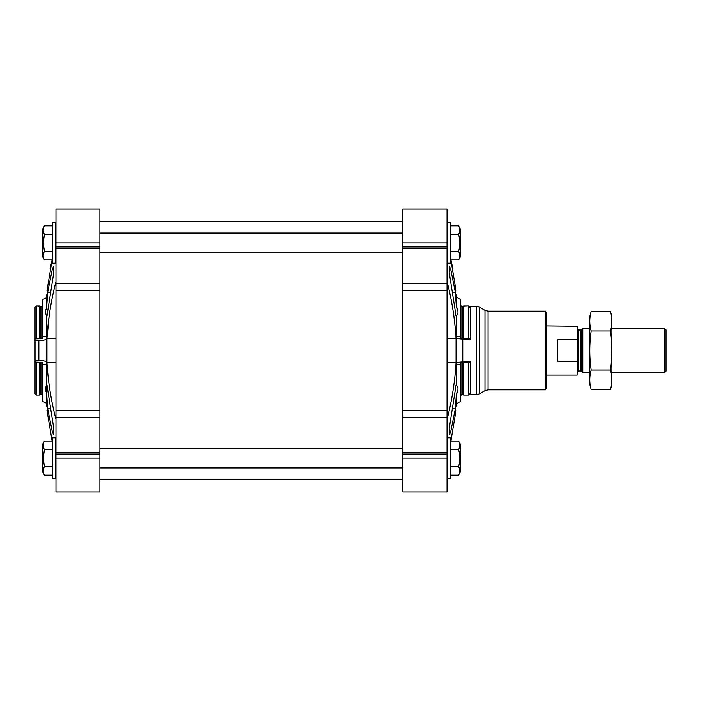 <?xml version="1.0" encoding="UTF-8"?>
<svg xmlns="http://www.w3.org/2000/svg" width="701" height="701" viewBox="0 0 701 701"><rect width="100%" height="100%" fill="white"/><g stroke="black" fill="none" stroke-linecap="round" stroke-linejoin="round"><path stroke-width="1.05" d="M46.949 410.19C46.538 404.792 46.538 404.792 46.949 410.19L52.111 441.069M46.31 392.288L46.625 385.848C46.792 383.701 47.142 385.007 47.677 389.765L53.811 428.6L53.399 434.252L52.356 432.035L47.677 408.806L46.625 393.112L46.625 403.978A6.151 5.941 0 0 0 42.673 401.655L42.673 364.205A6.151 1.595 0 0 1 46.625 364.827L46.625 385.848C45.057 387.303 45.057 389.73 46.625 393.112M47.256 404.792L47.37 406.124M55.957 283.739L55.957 491.927L99.857 491.927L99.857 209.073L55.957 209.073L55.957 283.739L99.857 283.739M46.643 294.876L46.529 297.145A6.151 5.941 0 0 1 42.673 299.345A6.151 5.941 180 0 0 46.625 297.022L46.625 307.888L47.677 292.194L52.356 268.965L53.399 266.748L53.811 272.4L47.677 311.235C47.142 315.985 46.792 317.29 46.625 315.152L46.625 336.173A423.062 109.496 180 0 0 46.222 338.776L46.222 362.224A423.062 109.496 0 0 0 46.625 364.827M55.957 281.609C51.068 300.396 48.071 319.367 46.949 338.522L49.123 316.195M46.949 290.81C46.538 296.208 46.538 296.208 46.949 290.81L52.111 259.931L50.043 268.842M55.957 362.478L46.949 362.478C48.071 381.624 51.068 400.595 55.957 419.391M46.949 362.478L46.949 338.522L55.957 338.522M46.827 316.195L46.625 315.152C45.057 313.662 45.057 311.244 46.625 307.888M45.88 314.118L45.53 311.06M42.673 299.345L42.673 336.795A6.151 1.595 180 0 0 46.625 336.173M456.027 410.357L450.892 441.069L456.044 410.19C456.465 404.792 456.465 404.792 456.044 410.19M449.096 432.035L450.638 432.035L449.595 434.252L449.192 428.6L455.317 389.765C455.799 385.48 456.132 383.999 456.325 385.305L456.176 384.805M456.36 406.124L456.43 404.617A6.151 5.941 180 0 1 460.32 401.752L460.32 364.231A6.151 1.595 0 0 0 456.325 365.055L456.325 385.305C458.498 386.794 458.498 389.914 456.325 394.663L455.317 408.806L450.638 432.035M447.045 283.739L447.045 417.261L402.891 417.261L402.891 209.073L447.045 209.073L447.045 283.739L402.891 283.739M447.045 362.478L456.044 362.478L456.044 338.522C454.931 319.367 451.926 300.396 447.045 281.609M470.406 339.039L470.406 307.739A1.849 1.779 180 0 1 468.566 305.951L468.566 338.565A1.849 0.473 180 0 0 470.406 339.039L462.756 339.039A6.151 1.595 180 0 1 456.614 337.514A423.062 109.496 180 0 0 456.325 335.945L456.325 315.695C456.132 317.001 455.799 315.511 455.317 311.235L449.192 272.4L449.595 266.748L450.638 268.965L455.317 292.194L456.325 306.337L456.325 296.181A6.151 5.941 180 0 0 460.32 299.248L460.32 305.198A1.227 1.192 180 0 0 460.943 306.232A2.462 2.375 180 0 0 462.169 306.547L462.169 338.723L463.65 338.565L463.65 305.951L462.169 306.547M456.176 316.195L456.325 315.695C458.498 314.179 458.498 311.06 456.325 306.337L455.895 298.074M460.32 401.752A6.151 5.941 0 0 0 456.325 404.819L456.325 394.663M456.325 365.055A423.062 109.496 0 0 0 456.614 363.486A6.151 1.595 0 0 1 462.756 361.961L470.406 361.961A1.849 0.473 0 0 0 468.566 362.435L468.566 395.049L463.65 395.049L463.65 362.435L468.566 362.435M456.044 362.478C454.931 381.624 451.926 400.595 447.045 419.391M455.01 325.904L453.871 316.195M456.044 290.81C456.465 296.208 456.465 296.208 456.044 290.81C456.465 296.208 456.465 296.208 456.044 290.81L450.892 259.931L452.951 268.842M402.891 417.261L402.891 491.927L447.045 491.927L447.045 458.112L402.891 458.112M447.045 417.261L447.045 458.112M488.045 389.852L488.045 311.148L545.431 311.148L545.431 389.852L488.045 389.852L484.969 390.676L479.3 393.953L479.3 307.047L476.224 306.223L476.224 394.777L479.3 393.953M545.431 311.148L546.657 312.374L546.657 388.626L545.431 389.852M468.566 338.565L463.65 338.565M476.224 306.223L468.583 306.223A1.849 1.779 0 0 1 468.566 305.951L462.756 306.311M456.325 335.945A6.151 1.595 180 0 0 460.32 336.769L460.32 338.364L460.943 338.636A2.462 0.64 180 0 0 462.169 338.723M476.224 394.777L468.583 394.777A1.849 1.779 180 0 0 468.566 395.049L463.65 395.049L462.169 394.453A2.462 2.375 0 0 0 460.943 394.768A1.227 1.192 0 0 0 460.32 395.802M468.566 305.951L463.65 305.951M460.32 305.198L460.32 299.248A6.151 5.941 0 0 1 456.43 296.383L456.36 294.876M460.32 364.231L460.32 362.636L460.943 362.364A2.462 0.64 0 0 1 462.169 362.277L463.65 362.435M462.169 394.453L462.169 362.277M470.406 361.961L470.406 393.261A1.849 1.779 0 0 0 468.566 395.049M447.659 458.112L447.659 478.397L450.734 478.397L450.734 437.818L447.659 437.818L447.659 458.112M447.659 242.888L447.659 263.182L450.734 263.182L450.734 222.603L447.659 222.603L447.659 242.888M459.505 468.741L459.856 470.888M450.734 475.147L458.542 475.147C460.277 472.316 460.277 469.477 458.542 466.629C460.268 460.951 460.268 455.273 458.542 449.586C460.277 446.756 460.277 443.917 458.542 441.069L450.734 441.069M450.734 466.629L458.542 466.629M450.734 449.586L458.542 449.586M459.505 443.181L459.856 445.328M458.542 441.069L460.566 444.583L460.566 471.642L458.542 475.147M459.505 253.525L459.856 255.672M450.734 259.931L458.542 259.931C460.277 257.101 460.277 254.261 458.542 251.414C460.268 245.727 460.268 240.049 458.542 234.371C460.277 231.54 460.277 228.701 458.542 225.853L450.734 225.853M450.734 251.414L458.542 251.414M450.734 234.371L458.542 234.371M459.505 227.965L459.856 230.112M458.542 225.853L460.566 229.358L460.566 256.417L458.542 259.931M42.673 305.198A1.227 1.192 180 0 1 42.06 306.232A2.462 2.375 180 0 1 40.833 306.547L36.277 305.951L35.05 307.143L35.05 362.119L40.833 362.277A2.462 0.64 0 0 1 42.06 362.364L42.673 362.636L42.673 364.205M36.277 362.435L36.277 395.049L39.344 395.049L36.277 395.049L35.05 393.857L35.05 362.119M35.05 340.633L38.844 340.633A7.378 1.91 180 0 0 46.222 338.776M46.222 362.224A7.378 1.91 0 0 0 38.844 360.367L35.05 360.367M42.673 336.795L42.673 338.364L42.06 338.636A2.462 0.64 180 0 1 40.833 338.723L35.05 338.881M40.833 306.547L40.833 338.723M36.277 338.565L36.277 305.951L39.344 305.951L39.344 338.565M42.673 395.802A1.227 1.192 0 0 0 42.06 394.768A1.227 1.192 180 0 1 42.673 395.802L42.673 401.655M39.344 362.435L39.344 395.049L40.833 394.453A2.462 2.375 0 0 1 42.06 394.768A2.462 2.375 180 0 0 40.833 394.453L40.833 362.277M39.344 395.049L40.833 394.453M52.268 458.112L52.268 478.397L55.344 478.397L55.344 437.818L52.268 437.818L52.268 458.112M52.268 242.888L52.268 263.182L55.344 263.182L55.344 222.603L52.268 222.603L52.268 242.888M52.268 475.147L44.461 475.147C42.726 472.316 42.726 469.477 44.461 466.629L43.138 458.112L44.461 449.586C42.726 446.756 42.726 443.917 44.461 441.069L52.268 441.069M43.488 468.741L43.138 470.888M52.268 466.629L44.461 466.629M52.268 449.586L44.461 449.586M43.488 443.181L43.488 447.475M44.461 441.069L42.428 444.583L42.428 471.642L44.461 475.147L42.428 471.642M52.268 259.931L44.461 259.931C42.726 257.101 42.726 254.261 44.461 251.414L43.138 242.888L44.461 234.371C42.726 231.54 42.726 228.701 44.461 225.853L52.268 225.853M43.488 253.525L43.138 255.672M52.268 251.414L44.461 251.414M52.268 234.371L44.461 234.371M43.488 227.965L43.138 230.112M42.428 229.358L44.461 225.853L42.428 229.358L42.428 256.417L44.461 259.931M577.405 340.598L577.054 339.775L557.724 339.775L557.724 361.225L577.054 361.225L577.405 360.402L577.054 375.096L577.405 326.254L546.657 325.904M577.054 339.775L577.054 325.904M664.443 328.366L664.443 372.634L665.95 371.127L665.95 329.873L664.443 328.366L611.842 328.366M589.699 372.634L582.75 372.634L582.75 328.366L589.699 328.366M591.118 311.446L589.699 316.738L589.699 384.262L591.118 389.554C589.269 383.044 589.269 376.533 591.118 370.023C589.278 357.177 589.278 344.156 591.118 330.977C589.269 324.467 589.269 317.956 591.118 311.446L610.422 311.446C612.262 317.956 612.262 324.467 610.422 330.977C612.262 343.823 612.262 356.844 610.422 370.023C612.262 376.533 612.262 383.044 610.422 389.554L591.118 389.554M591.118 330.977L610.422 330.977M591.118 370.023L610.422 370.023M610.422 311.446L611.842 316.738L611.842 384.262L610.422 389.554M50.454 408.806L47.677 408.806M452.539 408.806L455.317 408.806M456.614 337.514L456.614 363.486M462.756 339.039L462.756 361.961M447.045 242.888L402.891 242.888M447.045 246.962L402.891 246.962M447.045 248.461L402.891 248.461M447.045 290.363L402.891 290.363M447.045 410.637L402.891 410.637M447.045 452.539L402.891 452.539M447.045 454.038L402.891 454.038M488.045 311.148L484.969 310.324L484.969 390.676M447.045 338.522L456.044 338.522M460.943 306.232L460.943 338.636M460.943 394.768L460.943 362.364M452.539 292.194L455.317 292.194M449.096 268.965L450.638 268.965M55.957 242.888L99.857 242.888M55.957 246.962L99.857 246.962M55.957 248.461L99.857 248.461M55.957 290.363L99.857 290.363M55.957 410.637L99.857 410.637M55.957 417.261L99.857 417.261M55.957 452.539L99.857 452.539M55.957 454.038L99.857 454.038M55.957 458.112L99.857 458.112M38.844 340.633L38.844 360.367M42.06 306.232L42.06 338.636M42.06 394.768L42.06 362.364M53.898 432.035L52.356 432.035M50.454 292.194L47.677 292.194M53.898 268.965L52.356 268.965M581.453 329.663L580.586 330.022L580.586 370.978L581.453 371.337L581.453 329.663L582.75 328.366M580.586 370.978L578.632 370.978L578.632 330.022L577.405 328.795M46.643 406.124L46.529 403.855M462.756 394.777L460.487 395.206M460.487 305.794L462.756 306.223M484.969 310.324L479.3 307.047M402.891 221.367L99.857 221.367M402.891 479.633L99.857 479.633M447.045 477.784L447.659 478.397M447.045 438.432L447.659 437.818M447.045 262.568L447.659 263.182M447.045 223.216L447.659 222.603M55.957 438.432L55.344 437.818M55.957 477.784L55.344 478.397M55.957 223.216L55.344 222.603M55.957 262.568L55.344 263.182M99.857 467.953L402.891 467.953M99.857 448.272L402.891 448.272M99.857 252.728L402.891 252.728M99.857 233.047L402.891 233.047M577.054 375.096L546.657 375.096M664.443 372.634L611.842 372.634M581.453 371.337L582.75 372.634M580.586 330.022L578.632 330.022M578.632 370.978L577.405 372.205"/></g></svg>
